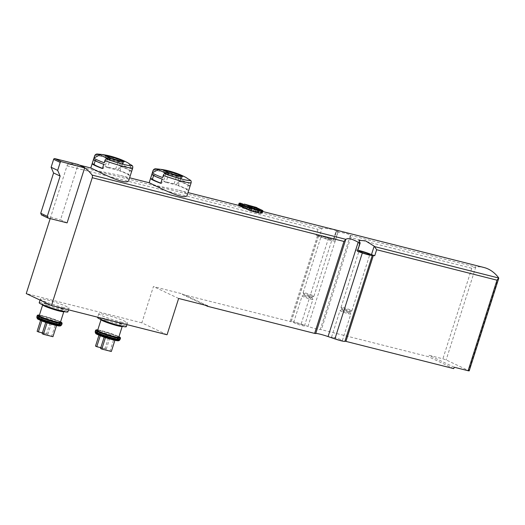 <?xml version="1.0" encoding="UTF-8"?>
<svg xmlns="http://www.w3.org/2000/svg" width="525" height="525" viewBox="0 0 525 525"><rect width="100%" height="100%" fill="white"/><g stroke="black" fill="none" stroke-linecap="round" stroke-linejoin="round"><path stroke-width="0.39" stroke-dasharray="2.62 1.97" d="M335.836 232.26L333.428 239.8L328.552 238.133A8.393 0.761 -162.3 0 0 318.55 235.718A8.393 0.761 -162.3 0 0 318.583 235.823L316.148 235.364L319.397 236.46L322.101 227.988L332.056 229.281L338.126 231.197L336.033 231.683L337.45 232.037L335.836 232.26L336.033 231.683M322.101 227.988L318.071 229.346L316.148 235.364M50.183 218.597L67.029 165.795A2.467 1.378 104.2 0 1 68.611 163.984A74.045 41.298 104.2 0 1 77.208 164.535A74.045 41.298 104.2 0 1 78.094 164.778A74.045 41.298 104.2 0 1 81.454 166.064A74.045 41.298 104.2 0 1 84.65 167.875M337.45 232.037L338.054 232.096C345.017 232.982 349.092 234.052 350.287 235.285L350.733 237.615L471.791 268.262L475.821 266.903A74.045 41.298 104.2 0 1 483.952 267.501M91.094 168.079L90.753 168.052C90.818 168.486 93.575 169.496 99.008 171.084L120.507 175.521C126.335 177.03 129.111 178.585 128.822 180.206M149.481 182.857L149.146 182.838C149.212 183.271 151.961 184.275 157.402 185.863L178.894 190.306C184.728 191.809 187.497 193.371 187.208 194.985M254.573 208.799L253.838 211.122L243.738 207.257A74.045 41.298 -75.8 0 0 242.793 206.811L241.605 206.233L242.602 206.41A74.045 41.298 -75.8 0 0 242.248 206.312A74.045 41.298 -75.8 0 0 240.739 205.984L238.632 205.4M253.838 211.122L258.904 212.002L259.245 211.739L258.136 210.899A74.045 41.298 104.2 0 0 257.191 210.453L247.649 207.683A74.045 41.298 -75.8 0 1 251.711 209.167L249.224 208.537A74.045 41.298 104.2 0 0 244.978 207.007A74.045 41.298 104.2 0 0 243.469 206.679L254.395 209.442A74.045 41.298 -75.8 0 1 255.898 209.77L262.644 211.477M262.231 212.782L260.866 211.595A74.045 41.298 -75.8 0 0 259.921 211.148L256.088 209.823A74.045 41.298 -75.8 0 0 255.898 209.77M153.083 170.454A19.989 1.805 -162.3 0 1 161.917 171.701A19.989 1.805 -162.3 0 1 180.954 177.647A1.975 0.86 110.2 0 0 180.882 175.75A74.045 32.261 110.2 0 0 179.583 174.786A15.015 1.358 -162.3 0 1 185.994 177.483M180.954 177.647L180.272 179.786A19.989 1.805 -162.3 0 1 190.463 184.57A19.989 1.805 -162.3 0 1 190.483 184.61L191.166 182.477A1.975 1.962 159.6 0 0 191.139 181.197M189.991 186.158A19.989 1.805 17.7 0 0 179.78 181.328L178.434 185.542A19.989 1.805 -162.3 0 1 188.646 190.372L189.991 186.158L188.114 185.574L186.769 189.787L188.646 190.372M94.697 155.676A19.989 1.805 -162.3 0 1 103.53 156.923A19.989 1.805 -162.3 0 1 122.568 162.862A1.975 0.86 110.2 0 0 122.489 160.965A74.045 32.261 110.2 0 0 121.196 160A15.015 1.358 -162.3 0 1 127.608 162.704M122.568 162.862L121.885 165.001A19.989 1.805 -162.3 0 1 132.077 169.785A19.989 1.805 -162.3 0 1 132.097 169.831L132.779 167.692A1.975 1.962 159.6 0 0 132.746 166.418M131.604 171.373A19.989 1.805 17.7 0 0 121.393 166.55L120.048 170.763A19.989 1.805 -162.3 0 1 130.259 175.593L131.604 171.373L129.721 170.789L128.376 175.002L130.259 175.593M115.073 339.78L104.278 336.768L113.813 339.183L115.073 339.78L114.909 340.298M110.033 337.391L99.238 334.386L110.033 337.391L106.293 349.099L100.787 347.708M56.68 324.995L45.892 321.989L55.42 324.397L56.68 324.995L56.516 325.513M51.64 322.613L40.845 319.6L51.64 322.613L47.906 334.32L42.4 332.929M318.583 235.823L291.158 321.766A8.393 0.761 -162.3 0 1 291.126 321.661A8.393 0.761 -162.3 0 1 301.12 324.076L307.952 326.412A10.369 0.938 -162.3 0 0 320.296 329.411L428.538 356.698L428.991 355.294L442.89 358.811L446.138 359.914L469.192 370.893M167.048 334.766L141.835 322.842L153.425 286.545L182.418 293.888L182.267 294.354L291.158 321.766M141.835 322.842L26.25 293.58M372.291 255.268L344.866 341.211A8.393 0.761 -162.3 0 1 344.899 341.316M120.822 321.983A15.054 1.358 17.7 0 0 127.477 322.921A15.054 1.358 17.7 0 0 120.225 319.351A15.054 1.358 17.7 0 0 105.446 314.711A15.054 1.358 17.7 0 0 98.792 313.766A15.054 1.358 17.7 0 0 106.043 317.343A15.054 1.358 17.7 0 0 120.822 321.983M62.436 307.204A15.054 1.358 17.7 0 0 69.09 308.142A15.054 1.358 17.7 0 0 61.838 304.566A15.054 1.358 17.7 0 0 47.053 299.926A15.054 1.358 17.7 0 0 40.399 298.988A15.054 1.358 17.7 0 0 47.65 302.564A15.054 1.358 17.7 0 0 62.436 307.204M67.095 222.876L60.539 219.778L78.179 164.515M329.385 239.61A5.677 0.512 17.7 0 0 331.892 239.964A5.677 0.512 17.7 0 0 326.635 237.753A5.677 0.512 17.7 0 0 321.077 236.512A5.677 0.512 17.7 0 0 323.807 237.864A5.677 0.512 17.7 0 0 329.385 239.61M319.397 236.46A8.886 0.801 17.7 0 0 328.788 239.794A8.886 0.801 17.7 0 0 335.009 240.968A8.886 0.801 17.7 0 0 333.697 240.082L336.4 231.61M357.873 250.235A8.886 0.801 17.7 0 0 355.865 250.123A8.886 0.801 17.7 0 0 357.177 251.016L359.881 242.537M357.545 251.258L357.177 251.016M454.197 367.218L428.991 355.294M453.751 368.622L428.538 356.698M178.631 298.469L153.425 286.545M207.631 305.812L182.418 293.888M339.865 340.167A5.677 0.512 17.7 0 0 342.372 340.522A5.677 0.512 17.7 0 0 337.122 338.303A5.677 0.512 17.7 0 0 331.557 337.07A5.677 0.512 17.7 0 0 334.294 338.415A5.677 0.512 17.7 0 0 339.865 340.167M301.954 325.553A5.677 0.512 17.7 0 0 304.461 325.907A5.677 0.512 17.7 0 0 299.211 323.695A5.677 0.512 17.7 0 0 293.646 322.455A5.677 0.512 17.7 0 0 296.382 323.807A5.677 0.512 17.7 0 0 301.954 325.553M205.177 305.189L182.267 294.354M310.4 299.092A5.677 0.512 17.7 0 0 312.907 299.447A5.677 0.512 17.7 0 0 312.9 299.394A5.677 0.512 17.7 0 0 307.657 297.235A5.677 0.512 17.7 0 0 302.131 295.956A5.677 0.512 17.7 0 0 302.092 295.995A5.677 0.512 17.7 0 0 304.828 297.34A5.677 0.512 17.7 0 0 310.4 299.092M310.039 297.038A3.951 0.354 17.7 0 0 311.758 297.308A3.951 0.354 17.7 0 0 311.778 297.248A3.951 0.354 17.7 0 0 308.129 295.739A3.951 0.354 17.7 0 0 304.283 294.853A3.951 0.354 17.7 0 0 304.264 294.919A3.951 0.354 17.7 0 0 310.039 297.038M311.443 295.811A5.677 0.512 17.7 0 0 313.917 296.205A5.677 0.512 17.7 0 0 313.957 296.166A5.677 0.512 17.7 0 0 308.7 293.954A5.677 0.512 17.7 0 0 303.135 292.714A5.677 0.512 17.7 0 0 303.148 292.766A5.677 0.512 17.7 0 0 311.443 295.811M348.311 313.707A5.677 0.512 17.7 0 0 350.818 314.062A5.677 0.512 17.7 0 0 350.812 314.009A5.677 0.512 17.7 0 0 345.568 311.843A5.677 0.512 17.7 0 0 340.036 310.57A5.677 0.512 17.7 0 0 340.003 310.61A5.677 0.512 17.7 0 0 342.733 311.955A5.677 0.512 17.7 0 0 348.311 313.707M347.95 311.647A3.951 0.354 17.7 0 0 349.67 311.922A3.951 0.354 17.7 0 0 349.689 311.857A3.951 0.354 17.7 0 0 346.041 310.354A3.951 0.354 17.7 0 0 342.195 309.468A3.951 0.354 17.7 0 0 342.175 309.527A3.951 0.354 17.7 0 0 347.95 311.647M349.355 310.426A5.677 0.512 17.7 0 0 351.829 310.82A5.677 0.512 17.7 0 0 351.862 310.78A5.677 0.512 17.7 0 0 346.612 308.569A5.677 0.512 17.7 0 0 341.047 307.328A5.677 0.512 17.7 0 0 341.06 307.381A5.677 0.512 17.7 0 0 349.355 310.426M41.475 214.948L60.539 219.778M39.204 302.735A15.054 1.358 -162.3 0 1 45.859 303.673A15.054 1.358 -162.3 0 1 60.644 308.313A15.054 1.358 -162.3 0 1 67.889 311.889M39.231 315.643A11.104 1.004 -162.3 0 1 44.139 316.339A11.104 1.004 -162.3 0 1 55.046 319.758A11.104 1.004 -162.3 0 1 60.395 322.396M45.76 322.389L45.892 321.989M42.151 333.697L51.686 336.105L55.42 324.397M51.686 336.105L52.946 336.702M41.862 320.959L42.105 320.197M40.583 320.434L40.845 319.6M37.111 331.308L46.646 333.723L50.38 322.015M46.646 333.723L47.906 334.32M97.597 317.513A15.054 1.358 -162.3 0 1 104.252 318.458A15.054 1.358 -162.3 0 1 119.031 323.098A15.054 1.358 -162.3 0 1 126.282 326.668M97.624 330.422A11.104 1.004 -162.3 0 1 102.526 331.118A11.104 1.004 -162.3 0 1 113.433 334.543A11.104 1.004 -162.3 0 1 118.781 337.181M104.153 337.175L104.278 336.768M100.544 348.475L110.073 350.89L113.813 339.183M110.073 350.89L111.339 351.488M100.255 335.738L100.498 334.976M98.976 335.213L99.238 334.386M95.498 346.093L105.033 348.508L108.773 336.794M105.033 348.508L106.293 349.099M109.266 158.051A9.627 0.866 -162.3 0 1 118.716 161.018A9.627 0.866 -162.3 0 1 123.349 163.301A9.627 0.866 -162.3 0 1 113.912 161.208A9.627 0.866 -162.3 0 1 105.007 157.447A9.627 0.866 -162.3 0 1 109.266 158.051M107.618 158.438A7.035 0.637 17.7 0 0 110.138 159.633L120.737 162.317A7.035 0.637 -162.3 0 0 118.217 161.123L107.618 158.438L105.079 166.399A7.035 0.637 17.7 0 0 107.599 167.593L110.138 159.633M95.202 160.722L95.406 160.079A18.021 1.627 17.7 0 0 104.613 164.43L103.74 164.325M102.454 168.348A18.021 1.627 17.7 0 0 103.268 168.65L104.613 164.43M102.395 168.538L103.268 168.65M95.406 160.079L93.529 159.495M104.232 162.776L107.933 158.333M132.077 169.785L128.868 163.629L132.097 169.831M121.196 160L121.885 165.001M121.393 166.55L120.52 166.438A18.021 1.627 -162.3 0 1 129.721 170.789M120.52 166.438L119.175 170.651L120.048 170.763M119.175 170.651A18.021 1.627 -162.3 0 1 128.376 175.002M107.599 167.593L118.197 170.277A7.035 0.637 17.7 0 0 115.677 169.083L105.079 166.399M115.677 169.083L118.217 161.123M118.197 170.277L120.737 162.317M167.652 172.83A9.627 0.866 -162.3 0 1 177.102 175.796A9.627 0.866 -162.3 0 1 181.742 178.087A9.627 0.866 -162.3 0 1 172.305 175.987A9.627 0.866 -162.3 0 1 163.4 172.233A9.627 0.866 -162.3 0 1 167.652 172.83M166.005 173.217A7.035 0.637 17.7 0 0 168.532 174.412L179.13 177.096A7.035 0.637 -162.3 0 0 176.61 175.901L166.005 173.217L163.465 181.184A7.035 0.637 17.7 0 0 165.985 182.372L168.532 174.412M153.595 175.507L153.799 174.864A18.021 1.627 17.7 0 0 162.999 179.215L162.127 179.104M160.847 183.127A18.021 1.627 17.7 0 0 161.654 183.428L162.999 179.215M160.781 183.317L161.654 183.428M153.799 174.864L151.915 174.274M162.619 177.562L166.327 173.112M179.583 174.786L180.272 179.786M179.78 181.328L178.907 181.217A18.021 1.627 -162.3 0 1 188.114 185.574M178.907 181.217L177.562 185.437L178.434 185.542M177.562 185.437A18.021 1.627 -162.3 0 1 186.769 189.787M165.985 182.372L176.59 185.056A7.035 0.637 17.7 0 0 174.07 183.868L163.465 181.184M174.07 183.868L176.61 175.901M176.59 185.056L179.13 177.096M262.769 210.492L262.126 212.527M262.165 210.098L261.555 212.021M261.47 209.711L260.866 211.595M260.525 209.265L259.921 211.148M259.33 208.76L258.713 210.683M257.729 208.11L257.079 210.138M256.6 207.683L255.924 209.803M254.573 207.001L253.857 209.252M256.751 207.743L256.088 209.823M255.235 206.817L254.395 209.442M243.948 205.19L243.469 206.679M249.605 207.362L249.224 208.537M252.046 208.103L251.711 209.167M248.364 205.426L247.649 207.683M248.837 205.649L248.141 207.808M250.622 206.496L250.051 208.294M252.243 208.156L252.039 208.812M253.483 208.504L253.28 209.153M254.894 208.878L254.677 209.56M256.233 209.213L255.983 209.987M257.493 209.508L257.191 210.453M258.517 209.711L258.136 210.899M259.298 209.829L258.818 211.332M259.855 209.829L259.245 211.739M259.862 209.823L259.199 211.897M259.586 209.862L258.904 212.002M258.818 209.77L258.11 211.995M257.644 209.541L256.915 211.831M256.062 209.18L255.327 211.496M252.683 208.287L251.948 210.571M250.878 207.762L250.162 209.987M249.158 207.224L248.476 209.363M247.944 206.811L247.282 208.878M246.973 206.463L246.33 208.471M245.529 205.885L244.919 207.808M244.342 205.38L243.738 207.257M243.397 204.927L242.793 206.811M242.694 204.547L242.084 206.469M242.248 204.225L241.605 206.233M242.268 204.127L241.612 206.2M242.452 204.369L241.861 206.233M243.121 204.783L242.602 206.41M241.579 203.365L240.739 205.984M240.404 203.136L239.59 205.675M239.452 203.07L238.704 205.419M68.611 163.984L321.536 228.007M350.287 235.285L475.256 266.923M156.378 168.893A18.513 1.673 -162.3 0 1 180.882 175.75M97.985 154.107A18.513 1.673 -162.3 0 1 122.489 160.965M96.587 333.5A11.373 1.03 -162.3 0 1 101.345 334.333A11.373 1.03 -162.3 0 1 117.843 340.285M38.194 318.714A11.373 1.03 -162.3 0 1 42.958 319.554A11.373 1.03 -162.3 0 1 59.456 325.5M338.054 232.096L307.952 326.412M328.552 238.133L301.12 324.076M317.5 235.705L290.076 321.648M67.029 165.795L318.071 229.346M498.514 277.633L468.825 370.643M475.821 266.903L446.138 359.914M471.791 268.262L442.89 358.811M350.254 235.548L320.296 329.411M350.733 237.615L321.385 329.575M47.375 304.388A12.095 1.089 -162.3 0 1 65.067 310.905A12.095 1.089 -162.3 0 1 48.208 306.639A12.095 1.089 -162.3 0 1 47.375 304.388M47.578 305.563A11.104 1.004 -162.3 0 1 58.485 308.989A11.104 1.004 -162.3 0 1 63.833 311.627L64.378 311.076C65.395 311.168 62.843 311.423 52.861 308.234C42.63 304.854 42.098 303.765 42.538 304.106L42.669 304.874A11.104 1.004 -162.3 0 1 47.578 305.563M60.559 321.877L43.352 315.971L39.395 315.125A12.587 1.135 -162.3 0 1 43.385 315.978A12.587 1.135 -162.3 0 1 60.552 321.884M37.203 315.512A13.079 1.181 -162.3 0 1 42.984 316.326A13.079 1.181 -162.3 0 1 55.827 320.362A13.079 1.181 -162.3 0 1 62.127 323.466M36.875 316.542A13.079 1.181 -162.3 0 1 42.65 317.356A13.079 1.181 -162.3 0 1 55.499 321.385A13.079 1.181 -162.3 0 1 61.799 324.496M36.835 317.369A12.882 1.162 -162.3 0 1 42.532 318.111A12.882 1.162 -162.3 0 1 55.453 322.179A12.882 1.162 -162.3 0 1 61.346 325.192M36.934 317.809A12.652 1.142 -162.3 0 1 42.525 318.537A12.652 1.142 -162.3 0 1 55.223 322.54A12.652 1.142 -162.3 0 1 61.012 325.493M105.761 319.174A12.095 1.089 -162.3 0 1 123.454 325.69A12.095 1.089 -162.3 0 1 106.601 321.418A12.095 1.089 -162.3 0 1 105.761 319.174M105.965 320.348A11.104 1.004 -162.3 0 1 116.872 323.767A11.104 1.004 -162.3 0 1 122.22 326.406L122.765 325.854C123.782 325.946 121.229 326.209 111.254 323.019C101.017 319.633 100.492 318.55 100.931 318.892L101.056 319.653A11.104 1.004 -162.3 0 1 105.965 320.348M97.781 329.917A12.587 1.135 -162.3 0 1 101.771 330.763A12.587 1.135 -162.3 0 1 118.945 336.669L101.745 330.75L97.788 329.903M95.589 330.291A13.079 1.181 -162.3 0 1 101.371 331.111A13.079 1.181 -162.3 0 1 114.214 335.14A13.079 1.181 -162.3 0 1 120.514 338.244M95.261 331.321A13.079 1.181 -162.3 0 1 101.043 332.141A13.079 1.181 -162.3 0 1 113.886 336.171A13.079 1.181 -162.3 0 1 120.186 339.275M95.222 332.148A12.882 1.162 -162.3 0 1 100.918 332.889A12.882 1.162 -162.3 0 1 113.846 336.965A12.882 1.162 -162.3 0 1 119.739 339.97M95.32 332.594A12.652 1.142 -162.3 0 1 100.918 333.322A12.652 1.142 -162.3 0 1 113.617 337.326A12.652 1.142 -162.3 0 1 119.398 340.279M123.703 161.536A9.627 0.866 -162.3 0 1 123.841 161.766A9.627 0.866 -162.3 0 1 114.404 159.666A9.627 0.866 -162.3 0 1 105.499 155.912A9.627 0.866 -162.3 0 1 105.742 155.807M182.096 176.321A9.627 0.866 -162.3 0 1 182.227 176.544A9.627 0.866 -162.3 0 1 172.797 174.451A9.627 0.866 -162.3 0 1 163.892 170.697A9.627 0.866 -162.3 0 1 164.135 170.586M77.208 164.535L79.393 165.086M120.514 175.494L129.603 177.798M178.9 190.28L187.996 192.583M242.248 206.312L244.978 207.007M372.284 255.235L344.853 341.178M318.55 235.718L291.126 321.661M318.59 235.856L291.165 321.799M355.865 250.123L358.982 240.345M335.009 240.968L338.133 231.197M333.329 239.833L335.869 231.879M304.461 325.907L312.907 299.447M293.646 322.455L302.092 295.995M304.283 294.853L302.131 295.956M311.778 297.248L312.9 299.394M311.758 297.308L313.917 296.205M304.264 294.919L303.148 292.766M313.957 296.166L331.892 239.964M303.135 292.714L321.077 236.512M342.372 340.522L350.818 314.062M331.557 337.07L340.003 310.61M342.195 309.468L340.036 310.57M349.689 311.857L350.812 314.009M349.67 311.922L351.829 310.82M342.175 309.527L341.06 307.381M351.862 310.78L369.803 254.579M341.047 307.328L358.982 251.127M40.399 298.988L40.044 300.103M69.09 308.142L68.552 309.829M98.792 313.766L97.696 317.205M127.477 322.921L126.938 324.614M105.466 155.597L105.007 157.447M124.051 161.529L123.349 163.301M163.852 170.382L163.4 172.233M182.438 176.315L181.742 178.087"/><path stroke-width="0.79" d="M84.65 167.875L61.294 161.68A0.984 0.814 115.3 0 0 60.204 162.415L57.665 170.376L60.139 176.065L47.283 216.346L48.031 218.052L67.095 222.876L84.65 167.875A74.045 41.298 104.2 0 1 92.085 175.081A2.467 1.378 104.2 0 1 92.243 177.719L51.463 305.504L167.048 334.766L178.631 298.469L207.631 305.812L207.48 306.278L205.177 305.189M357.873 250.235A8.886 0.801 17.7 0 1 371.477 254.632L374.725 255.734L372.291 255.268A8.393 0.761 -162.3 0 1 372.323 255.373A8.393 0.761 -162.3 0 1 362.329 252.958L357.446 251.291L359.855 243.744L358.168 242.248C352.019 238.816 347.911 237.845 345.85 239.328L343.98 241.448L314.632 333.401L207.48 306.278M358.68 242.576L360.104 242.931L358.988 240.345L365.512 240.837L374.181 246.159L376.648 249.716L496.998 280.186L468.103 370.735L454.197 367.218L453.751 368.622L344.951 341.145M374.601 246.606L498.73 278.027L498.514 277.633A74.045 41.298 104.2 0 0 483.952 267.501L262.644 211.477M131.946 165.441A18.513 1.673 -162.3 0 1 106.148 158.911A74.045 32.261 110.2 0 1 107.933 158.333A15.015 1.358 -162.3 0 1 100.268 154.704A74.045 73.559 159.6 0 0 96.692 154.435A18.513 1.673 -162.3 0 1 97.985 154.107A74.045 74.045 0 0 1 107.651 155.459L122.351 160.151A10.185 0.919 -162.3 0 1 121.308 161.149A10.185 0.919 -162.3 0 1 107.92 156.877A10.185 0.919 -162.3 0 1 107.651 155.459A10.185 0.919 -162.3 0 1 109.613 155.912A10.185 0.919 -162.3 0 1 119.313 158.944A10.185 0.919 -162.3 0 1 122.351 160.151A74.045 74.045 0 0 1 127.608 162.704A15.015 1.358 -162.3 0 1 128.848 163.597A15.015 1.358 -162.3 0 1 128.861 163.629A74.045 73.559 159.6 0 1 131.946 165.441A1.975 1.962 159.6 0 1 132.746 166.418L132.786 167.829L128.835 180.206C127.903 187.379 93.785 169.253 91.094 168.079L79.393 165.086M187.208 194.985C186.296 202.158 152.178 184.039 149.481 182.857M256.81 207.565L244.309 204.054L249.821 206.66L252.308 207.29L248.364 205.426L257.795 208.576L259.586 209.862L254.573 208.799L246.973 206.463L242.694 204.547L242.268 204.127L243.311 204.179L240.404 203.136L239.157 203.201L238.468 205.367L240.063 206.115A74.045 41.298 104.2 0 1 241.008 206.568L250.884 210.899L260.315 213.288L262.231 212.782L262.907 210.669L256.751 207.743M155.085 169.221A18.513 1.673 -162.3 0 1 156.378 168.893A74.045 74.045 0 0 1 166.038 170.238L180.738 174.93A10.185 0.919 -162.3 0 1 182.91 176.183A10.185 0.919 -162.3 0 1 169.883 173.014A10.185 0.919 -162.3 0 1 166.038 170.238A10.185 0.919 -162.3 0 1 168.007 170.697A10.185 0.919 -162.3 0 1 180.738 174.93A74.045 74.045 0 0 1 185.994 177.483A15.015 1.358 -162.3 0 1 187.235 178.375A15.015 1.358 -162.3 0 1 187.254 178.408A74.045 73.559 159.6 0 1 190.339 180.219A18.513 1.673 -162.3 0 1 164.535 173.69A1.975 0.86 110.2 0 0 163.301 175.422L162.619 177.562A19.989 1.805 -162.3 0 1 152.414 172.732L158.655 169.483A74.045 73.559 159.6 0 0 155.085 169.221A1.975 1.962 159.6 0 0 153.09 170.592L152.414 172.732M164.535 173.69A74.045 32.261 110.2 0 1 166.327 173.112A15.015 1.358 -162.3 0 1 158.655 169.483M150.57 178.487A19.989 1.805 -162.3 0 0 160.781 183.317L162.127 179.104A19.989 1.805 17.7 0 1 151.915 174.274L150.57 178.487L152.453 179.077L153.595 175.507M96.692 154.435A1.975 1.962 159.6 0 0 94.703 155.813L94.021 157.946L100.268 154.704M106.148 158.911A1.975 0.86 110.2 0 0 104.915 160.637L104.232 162.776A19.989 1.805 -162.3 0 1 94.021 157.946M92.183 163.708A19.989 1.805 -162.3 0 0 102.395 168.538L103.74 164.325A19.989 1.805 17.7 0 1 93.529 159.495L92.183 163.708L94.06 164.292L95.202 160.722M50.183 218.597L26.25 293.58L51.463 305.504M372.323 255.373L344.899 341.316A8.393 0.761 -162.3 0 1 334.897 338.901L328.066 336.564A10.369 0.938 -162.3 0 0 315.722 333.565L314.632 333.401M360.104 242.931L359.855 243.744M498.73 278.027L496.998 280.186M498.711 278.401L469.192 370.893L468.103 370.735M367.29 254.225A5.677 0.512 17.7 0 0 369.803 254.579A5.677 0.512 17.7 0 0 364.547 252.361A5.677 0.512 17.7 0 0 358.982 251.127A5.677 0.512 17.7 0 0 361.718 252.473A5.677 0.512 17.7 0 0 367.29 254.225M357.446 251.291L360.084 243.305M84.735 167.613L78.179 164.515L54.744 158.583A0.984 0.814 115.3 0 0 53.648 159.318L51.109 167.278L53.583 172.968L40.733 213.242L41.475 214.948L48.031 218.052M57.665 170.376L51.109 167.278M60.139 176.065L53.583 172.968M47.283 216.346L40.733 213.242M68.552 309.829L67.889 311.889A15.054 1.358 -162.3 0 1 53.137 308.608A15.054 1.358 -162.3 0 1 39.204 302.735L40.044 300.103M63.833 311.627L60.395 322.396A11.104 1.004 -162.3 0 1 49.508 319.974A11.104 1.004 -162.3 0 1 39.231 315.643L42.669 304.874A11.104 1.004 -162.3 0 0 52.946 309.205A11.104 1.004 -162.3 0 0 63.833 311.627L63.853 311.561M56.516 325.513L52.946 336.702L43.411 334.294L47.073 322.836M43.411 334.294L42.151 333.697L45.76 322.389M42.4 332.929L38.371 331.905L41.862 320.959M38.371 331.905L37.111 331.308L40.583 320.434M126.938 324.614L126.282 326.668A15.054 1.358 -162.3 0 1 111.523 323.387A15.054 1.358 -162.3 0 1 97.597 317.513L97.696 317.205M122.22 326.406L118.781 337.181A11.104 1.004 -162.3 0 1 107.894 334.76A11.104 1.004 -162.3 0 1 97.624 330.422L101.056 319.653A11.104 1.004 -162.3 0 0 111.333 323.984A11.104 1.004 -162.3 0 0 122.22 326.406L122.24 326.347M114.909 340.298L111.339 351.488L101.804 349.072L105.459 337.614M101.804 349.072L100.544 348.475L104.153 337.175M100.787 347.708L96.764 346.69L100.255 335.738M96.764 346.69L95.498 346.093L98.976 335.213M94.06 164.292A18.021 1.627 17.7 0 0 102.454 168.348M163.301 175.422A19.989 1.805 -162.3 0 0 191.179 182.615L191.139 181.197A1.975 1.962 159.6 0 0 190.339 180.219M152.453 179.077A18.021 1.627 17.7 0 0 160.847 183.127M239.157 203.201L241.605 204.684L241.008 206.568M240.66 204.238L240.063 206.115M241.605 204.684L242.799 205.196L242.189 207.119M242.799 205.196L244.401 205.846L243.751 207.874M244.401 205.846L245.529 206.266L244.853 208.386M245.529 206.266L247.715 207.027L246.986 209.317M247.715 207.027L249.585 207.637L248.811 210.066M249.585 207.637L251.705 208.313L250.884 210.899M251.705 208.313L254.415 209.107L253.549 211.818M254.415 209.107L256.312 209.619L255.426 212.382M256.312 209.619L257.801 209.993L256.915 212.756M257.801 209.993L259.376 210.361L258.51 213.078M259.376 210.361L261.142 210.702L260.315 213.288M261.142 210.702L262.001 210.781L261.227 213.209M262.001 210.781L262.612 210.801L261.883 213.084M244.309 204.054L243.948 205.19M249.821 206.66L249.605 207.362M252.308 207.29L252.046 208.103M250.76 206.069L250.622 206.496M252.722 206.666L252.243 208.156M253.936 207.08L253.483 208.504M255.314 207.565L254.894 208.878M256.6 208.064L256.233 209.213M257.795 208.576L257.493 209.508M258.74 209.022L258.517 209.711M259.435 209.409L259.298 209.829M243.311 204.179L243.121 204.783M239.361 203.457L238.711 205.485M239.964 203.857L239.354 205.78M92.085 175.081L345.85 239.328M153.09 170.592A19.989 1.805 -162.3 0 1 153.083 170.454L149.159 182.752M94.703 155.813A19.989 1.805 -162.3 0 1 94.697 155.676L90.772 167.967M132.786 167.829A19.989 1.805 -162.3 0 1 104.915 160.637M117.843 340.285A11.373 1.03 -162.3 0 1 106.844 338.061A11.373 1.03 -162.3 0 1 96.587 333.5M59.456 325.5A11.373 1.03 -162.3 0 1 48.451 323.275A11.373 1.03 -162.3 0 1 38.194 318.714M374.725 255.734L376.648 249.716M373.373 255.386L345.949 341.329M358.168 242.248L328.066 336.564M362.329 252.958L334.897 338.901M92.243 177.719L343.98 241.448M345.68 239.695L315.722 333.565M371.477 254.632L374.181 246.159M60.204 162.415L53.648 159.318M61.294 161.68L54.744 158.583M60.552 321.884A12.587 1.135 -162.3 0 1 49.468 320.106A12.587 1.135 -162.3 0 1 39.395 315.131L37.301 315.322L36.835 317.369A12.882 1.162 -162.3 0 0 48.753 322.33A12.882 1.162 -162.3 0 0 61.346 325.192L61.799 324.496A13.079 1.181 -162.3 0 1 48.976 321.641A13.079 1.181 -162.3 0 1 36.875 316.542M60.559 321.877L61.897 322.731L62.127 323.466A13.079 1.181 -162.3 0 1 49.304 320.611A13.079 1.181 -162.3 0 1 37.203 315.512M61.346 325.192L61.012 325.493A12.652 1.142 -162.3 0 1 48.641 322.685A12.652 1.142 -162.3 0 1 36.934 317.809L36.835 317.369M97.788 329.903L96.2 329.831L95.589 330.291A13.079 1.181 -162.3 0 0 107.691 335.396A13.079 1.181 -162.3 0 0 120.514 338.244L120.284 337.516L118.945 336.663A12.587 1.135 -162.3 0 1 107.855 334.884A12.587 1.135 -162.3 0 1 97.781 329.917M120.186 339.275A13.079 1.181 -162.3 0 1 107.362 336.427A13.079 1.181 -162.3 0 1 95.261 331.321L95.222 332.148A12.882 1.162 -162.3 0 0 107.146 337.109A12.882 1.162 -162.3 0 0 119.739 339.97L120.514 338.244M119.739 339.97L119.398 340.279A12.652 1.142 -162.3 0 1 107.034 337.463A12.652 1.142 -162.3 0 1 95.32 332.594L95.222 332.148M105.742 155.807A9.627 0.866 -162.3 0 1 109.751 156.516A9.627 0.866 -162.3 0 1 123.703 161.536M164.135 170.586A9.627 0.866 -162.3 0 1 168.144 171.294A9.627 0.866 -162.3 0 1 182.096 176.321M129.603 177.798L149.487 182.831M187.996 192.583L238.468 205.36M156.378 168.893C154.868 168.584 153.773 169.109 153.083 170.454M191.179 182.615L187.228 194.992M97.985 154.107C96.475 153.805 95.379 154.324 94.697 155.676M62.127 323.466L61.799 324.496M61.012 325.493C60.611 326.064 59.476 326.143 57.612 325.736L44.153 321.818C34.538 317.986 38.345 319.088 36.934 317.809M95.589 330.291L95.261 331.321M119.398 340.279C118.998 340.843 117.869 340.922 115.999 340.522L102.539 336.604C92.932 332.765 96.731 333.874 95.32 332.594M123.841 161.766L124.051 161.529C124.556 161.49 123.802 162.14 114.207 159.134C104.232 155.741 105.558 155.472 105.466 155.597L105.499 155.912M182.227 176.544L182.438 176.315C182.949 176.269 182.188 176.918 172.594 173.913C162.619 170.52 163.951 170.251 163.852 170.382L163.892 170.697"/></g></svg>
